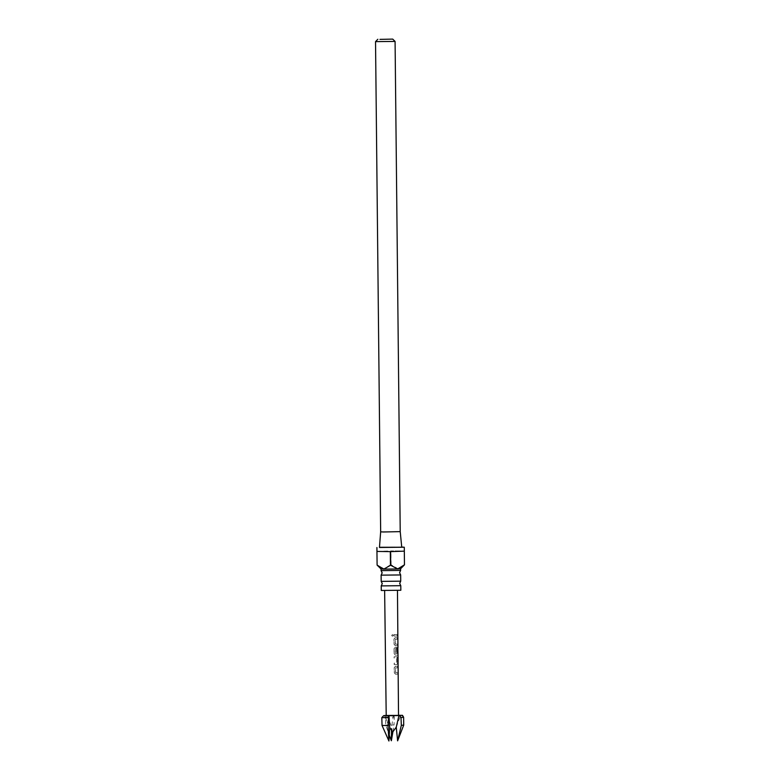 <?xml version="1.0" encoding="UTF-8"?>
<svg xmlns="http://www.w3.org/2000/svg" width="780" height="780" viewBox="0 0 780 780"><rect width="100%" height="100%" fill="white"/><g stroke="black" fill="none" stroke-linecap="round" stroke-linejoin="round"><path stroke-width="0.58" stroke-dasharray="3.9 2.92" d="M391.453 635.329L392.486 636.226L393.237 635.32L392.194 634.433L391.453 635.329M391.453 635.339L392.447 636.226L393.188 635.32L392.184 634.433L391.453 635.339M381.118 575.143L400.666 574.938M381.235 585.897L400.774 585.692M397.634 666.344L395.528 666.305L394.29 667.67L394.339 672.799L395.606 674.173L397.712 674.212L397.693 672.75L395.752 672.711L395.626 667.865L397.654 667.817L397.634 666.344L395.528 666.305M395.421 666.305L394.212 667.67L394.261 672.799L395.489 674.173L397.527 674.222L397.517 672.75L395.635 672.711L395.509 667.875L397.654 667.817L397.459 666.354M397.615 663.322L397.566 658.183L396.883 656.799L394.183 656.77L394.202 658.232L396.786 658.261L396.883 663.097L394.241 663.175L394.261 664.638L396.952 664.667L397.615 663.322L397.566 658.183M397.81 654.547L397.751 647.683L397.683 653.455L395.46 653.494L395.333 648.658L396.542 648.57L396.63 652.841L397.332 652.86L396.64 647.273L395.236 647.254L394.036 648.619L394.085 653.747L395.314 655.122L397.712 655.181L397.946 647.683L397.868 653.455L395.577 653.494L395.45 648.648L396.698 648.57L396.786 652.841L397.517 652.86L397.478 648.658L396.796 647.264L395.353 647.244L394.115 648.609L394.163 653.737L395.431 655.112L397.712 655.181L397.995 653.845M395.45 648.648L396.698 648.57L395.45 648.648M397.381 637.757L395.265 637.718L394.027 639.083L394.075 644.212L395.343 645.587L397.449 645.625L397.439 644.163L395.489 644.124L395.363 639.278L397.39 639.23L397.381 637.757L395.265 637.718M395.148 637.718L393.949 639.083L393.998 644.221L395.226 645.587L397.273 645.635L397.254 644.163L395.372 644.124L395.245 639.288L397.39 639.23L397.195 637.767M397.351 634.637L393.978 634.588L393.998 636.051L397.361 636.1L397.351 634.637L393.978 634.588M386.207 715.523L398.522 715.396M386.578 590.304L397.469 590.304L386.578 590.304M400.618 570.404L381.069 570.609M400.735 581.158L381.176 581.363M400.452 550.933L390.965 550.933L400.452 550.933M401.729 547.053L379.47 547.287M400.218 531.629L380.659 531.833M401.749 547.248L379.46 547.482M400.832 590.265L381.274 590.47M400.598 568.766L381.049 568.971M375.531 41.623L395.08 41.418M377.101 565.1L376.964 551.421L390.683 550.933L390.829 564.623L384.004 568.766L377.101 565.1M404.469 564.817L397.829 568.63L390.829 564.623M391.111 564.613L390.965 550.933M376.964 551.411L390.683 550.933M390.595 551.626L404.323 551.148M390.322 551.626L376.954 551.421M401.573 715.338L403.504 717.259L403.63 725.088L400.657 733.229M386.197 715.396L387.416 715.348L385.388 717.268L385.788 725.078L389.24 735.121M385.788 725.078L394.027 724.942L394.329 717.122L393.49 715.24L398.522 715.27M392.896 731.855L394.027 724.942M386.685 715.338L393.802 715.221L386.685 715.338M396.25 727.184L400.676 715.348M392.535 732.274L391.521 727.106L393.49 715.24M387.416 715.348L391.521 727.106L391.482 730.636M389.678 727.292L384.618 715.621M393.91 634.588L393.998 636.051M393.919 636.061L397.361 636.1M397.186 636.1L397.166 634.637M397.381 658.193L396.883 656.799M396.718 656.799L394.115 656.779L394.124 658.242L396.63 658.261L396.727 663.107L394.173 663.175L394.183 664.638L396.952 664.667M396.796 664.667L397.43 663.322M385.388 717.268L394.329 717.122M384.413 715.621L388.469 724.639"/><path stroke-width="1.17" d="M381.118 575.152L381.186 581.373L400.725 581.168L400.666 574.948L381.118 575.152L382.171 572.871L381.069 570.619L400.618 570.414L400.598 568.766L404.469 564.827L404.323 551.148L390.595 551.626L390.741 565.305L397.644 568.971L400.598 568.776M381.225 585.897L381.274 590.47L400.832 590.265L400.784 585.692L381.225 585.897L382.278 583.615L381.186 581.373M397.995 653.845L397.819 647.654M398.005 654.547L398.522 715.396L386.207 715.523L384.637 590.626M379.47 547.287L404.284 547.228L404.469 564.817L397.644 568.971L383.819 569.117L390.458 565.305L390.322 551.626L376.954 551.421L377.101 565.1L381.049 568.981L383.819 569.117L377.101 565.1M404.284 547.228L401.729 547.053M383.428 531.98L400.218 531.629L401.749 547.248L379.46 547.482L380.659 531.833L383.428 531.98M400.725 581.168L399.682 583.44L400.774 585.692M379.957 39.37L392.71 39.107L379.957 39.37M392.71 39.107L395.08 41.428L375.531 41.623L380.659 531.833M376.954 551.421L376.915 547.511M400.998 717.502L403.621 717.298L403.709 725.117L397.615 740.854L401.329 725.312L400.998 717.502L399.594 715.533L388.781 715.708L387.972 725.536L388.918 741L382.044 725.449L381.82 717.62L383.702 715.64L386.197 715.396M403.709 725.117L401.329 725.312M389.24 735.121L391.355 740.756L392.896 731.855M387.972 725.536L382.044 725.449M398.522 715.27L401.924 715.367C402.236 714.928 402.802 715.582 403.621 717.298M397.615 740.854L396.25 727.184L392.535 732.274L389.678 727.292L388.996 715.689M391.482 730.636L391.355 740.756M388.918 741L389.678 727.292M396.25 727.184L398.97 715.523M388.255 717.717L381.82 717.62M399.594 715.533L401.573 715.338M383.702 715.64L388.781 715.708M400.666 574.938L399.565 572.686L400.618 570.414M397.946 647.683L397.469 590.489M400.218 531.629L395.08 41.428M377.851 39.263L375.531 41.623M381.069 570.609L381.049 568.971"/></g></svg>
